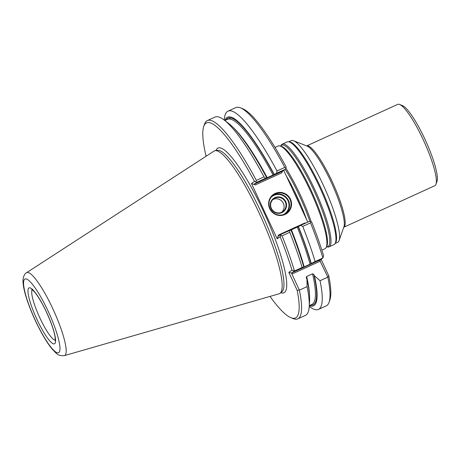 <?xml version="1.0" encoding="UTF-8"?>
<svg xmlns="http://www.w3.org/2000/svg" width="460" height="460" viewBox="0 0 460 460"><rect width="100%" height="100%" fill="white"/><g stroke="black" fill="none" stroke-linecap="round" stroke-linejoin="round"><path stroke-width="0.69" d="M300.851 207.247A56.442 10.77 -114.5 0 0 291.899 187.962M335.173 243.455L337.657 242.322A55.884 10.66 -114.5 0 0 339.1 240.494A55.884 10.66 -114.5 0 0 324.168 187.053A55.884 10.66 -114.5 0 0 293.606 140.748A55.884 10.66 -114.5 0 0 291.278 140.639L288.794 141.766M326.554 246.796L327.514 246.986A56.442 10.77 -114.5 0 0 329.067 246.853L334 244.605A56.442 10.77 -114.5 0 0 334.949 243.783L335.57 242.886A55.884 10.66 -114.5 0 0 321.143 188.433A55.884 10.66 -114.5 0 0 289.484 141.841L288.403 141.726A56.442 10.77 -114.5 0 0 287.155 141.904L282.221 144.152A56.442 10.77 -114.5 0 0 281.894 144.342A56.442 10.77 -114.5 0 0 281.106 145.239L280.623 146.09A55.729 10.632 -114.5 0 1 281.284 145.4A55.729 10.632 -114.5 0 1 315.359 193.614A55.729 10.632 -114.5 0 1 326.56 246.79M311.293 221.967A56.442 10.77 -114.5 0 0 285.838 168.101M321.868 250.136L324.955 248.728A56.442 10.77 -114.5 0 0 326.071 247.647A56.442 10.77 -114.5 0 0 311.334 192.912A56.442 10.77 -114.5 0 0 279.663 145.895A56.442 10.77 -114.5 0 0 278.11 146.027L275.022 147.436M329.067 246.853A56.442 10.77 -114.5 0 0 315.439 191.038A56.442 10.77 -114.5 0 0 282.221 144.152M334.949 243.783A56.442 10.77 -114.5 0 0 320.373 188.784A56.442 10.77 -114.5 0 0 288.403 141.726M306.665 145.906A44.706 8.533 -114.5 0 1 332.873 183.086A44.706 8.533 -114.5 0 1 343.764 227.246L434.832 185.713A44.706 8.533 -114.5 0 0 435.988 184.253A44.706 8.533 -114.5 0 0 424.045 141.502A44.706 8.533 -114.5 0 0 399.591 104.454A44.706 8.533 -114.5 0 0 397.728 104.368L306.659 145.906M435.988 184.253L437 181.378A42.469 8.102 -114.5 0 0 425.649 140.766A42.469 8.102 -114.5 0 0 402.425 105.576L399.591 104.454M272.947 199.502A7.826 7.676 -124.9 0 1 281.784 212.181M275.051 198.07A7.826 7.676 -124.9 0 1 282.82 211.577A7.826 7.676 -124.9 0 1 272.05 209.553A7.826 7.676 -124.9 0 1 275.051 198.07M274.936 197.616A8.268 8.113 -124.9 0 1 286.551 205.942A8.268 8.113 -124.9 0 1 273.757 211.778A8.268 8.113 -124.9 0 1 274.936 197.616M64.383 355.632C58.029 356.304 56.517 353.067 55.993 353.067L52.037 348.956C47.989 343.988 43.734 337.209 39.272 328.612C33.522 317.417 29.066 306.642 25.898 296.28C23.977 289.972 23.012 284.797 23 280.749C23.04 276.029 25.283 273.263 26.375 272.832L26.559 272.711A45.592 8.7 -114.5 0 1 53.613 310.46A45.592 8.7 -114.5 0 1 64.383 355.632L279.07 293.808A78.447 14.967 -114.5 0 0 280.134 293.244A78.447 14.967 -114.5 0 0 260.538 216.079A78.447 14.967 -114.5 0 0 215.119 150.69A78.447 14.967 -114.5 0 0 213.992 151.121L26.559 272.711A45.592 8.7 -114.5 0 0 26.513 272.74M271.153 197.219A10.729 10.528 -124.9 0 1 287.902 200.548A10.729 10.528 -124.9 0 1 283.308 214.653M272.878 195.396A11.178 10.965 -124.9 0 1 285.62 213.664M224.877 120.56L227.493 119.364A101.706 19.406 -114.5 0 1 229.126 119.013C230.046 118.438 230.345 118.462 230.034 119.082L230.155 118.674M266.576 178.003L266.765 177.865A103.655 19.78 -114.5 0 0 228.568 123.383L224.06 119.939A108.968 20.792 -114.5 0 1 264.034 176.881L256.346 180.389A108.968 20.792 -114.5 0 0 207.362 120.56A108.968 20.792 -114.5 0 0 204.545 124.131L203.74 126.425A107.18 20.453 -114.5 0 0 206.08 156.256M224.06 119.939A108.968 20.792 -114.5 0 0 215.05 117.053L207.362 120.56M309.241 306.383L309.448 306.544A108.968 20.792 -114.5 0 0 318.458 309.43A108.968 20.792 -114.5 0 0 320.045 280.709L314.421 275.753A103.655 19.78 -114.5 0 1 309.281 305.676M310.356 305.141A102.597 19.579 -114.5 0 0 313.835 274.488L314.421 275.753M313.835 274.488L312.541 273.78L306.653 276.466L306.256 277.662M270.014 296.418A107.18 20.453 -114.5 0 0 290.996 317.739L293.261 318.636A108.968 20.792 -114.5 0 0 297.804 318.849L305.492 315.341A108.968 20.792 -114.5 0 0 309.223 306.647L309.574 300.99A103.655 19.78 -114.5 0 0 306.935 279.168L306.348 277.903M309.223 306.647A108.968 20.792 -114.5 0 0 307.079 286.626L306.935 279.168M297.804 318.849A108.968 20.792 -114.5 0 0 299.385 290.133L297.137 290.266L288.828 272.366L291.968 270.175L294.457 270.969A108.968 20.792 -114.5 0 0 282.078 235.83L280.749 235.439L280.163 236.699L277.15 238.797L278.524 234.98L278.168 236.331L281.077 234.301L290.938 229.942A103.655 19.78 -114.5 0 1 303.801 266.972L302.145 267.461A108.968 20.792 -114.5 0 0 289.771 232.323L282.078 235.83M307.079 286.626L299.385 290.133L291.933 274.074L291.945 273.188L288.828 272.366M302.145 267.461L294.457 270.969L291.64 272.935L291.945 273.188M311.288 263.557L311.063 263.712A102.597 19.579 -114.5 0 0 298.247 226.648L298.425 226.527A103.655 19.78 -114.5 0 1 311.288 263.557L315.117 261.55A108.968 20.792 -114.5 0 0 302.737 226.406L300.788 225.314L298.425 226.527M298.247 226.648L291.41 229.804A101.706 19.406 65.5 0 1 304.186 266.892L311.063 263.712M304.186 266.892L303.554 267.151M289.719 230.356L289.771 232.323M281.077 234.301L280.749 235.439M290.996 317.739A107.18 20.453 -114.5 0 0 297.137 290.266M291.968 270.175A107.18 20.453 -114.5 0 0 280.163 236.699M254.483 181.384L256.904 182.223L254 184.247L255.294 184.931L251.476 183.482L254.483 181.384A107.18 20.453 -114.5 0 0 203.74 126.425M255.8 181.689L256.346 180.389M275.31 193.867A11.178 10.965 -124.9 0 1 286.407 213.164A11.178 10.965 -124.9 0 1 271.02 210.266A11.178 10.965 -124.9 0 1 275.31 193.867M224.836 120.531A103.655 19.78 -114.5 0 1 274.252 174.455L266.587 177.991M264.034 176.881L265.546 178.284L256.904 182.223M266.765 177.865L265.546 178.284M274.252 174.455L276.615 173.236L277.006 170.965A108.968 20.792 -114.5 0 0 228.016 111.142A108.968 20.792 -114.5 0 0 224.29 119.836L224.273 120.1M318.458 309.43L326.249 305.877A108.968 20.792 -114.5 0 0 329.067 302.306A108.968 20.792 -114.5 0 0 327.836 277.156L320.045 280.709M329.067 302.306L329.872 300.012A107.18 20.453 -114.5 0 0 328.779 275.833L327.836 277.156L319.809 260.481L322.903 257.997L315.117 261.55M310.529 222.853L310.851 221.708L311.805 222.266A107.18 20.453 -114.5 0 1 323.61 255.743L322.903 257.997A108.968 20.792 -114.5 0 0 310.529 222.853L302.737 226.406M300.788 225.314L309.528 221.323L310.851 221.708M305.572 223.129L304.974 222.916L278.524 234.98M251.476 183.482L277.15 238.797M275.195 193.413A11.621 11.402 -124.9 0 1 291.519 205.114A11.621 11.402 -124.9 0 1 273.539 213.314A11.621 11.402 -124.9 0 1 275.195 193.413M255.294 184.931L281.744 172.868L282.452 171.275L285.355 169.251L276.615 173.236M285.355 169.251L285.901 167.958L284.792 167.411L277.006 170.965M284.792 167.411A108.968 20.792 -114.5 0 0 240.35 107.801A108.968 20.792 -114.5 0 0 235.808 107.588L228.016 111.142M321.086 259.262L328.779 275.833M307.757 222.134L283.734 170.378M240.35 107.801L242.615 108.698A107.18 20.453 -114.5 0 1 286.126 166.951L285.901 167.958M339.1 240.494L343.919 226.809A45.229 8.631 -114.5 0 0 331.832 183.557A45.229 8.631 -114.5 0 0 307.096 146.079L293.606 140.748M306.642 219.725A55.729 10.632 -114.5 0 0 286.258 175.823M309.896 221.433A55.729 10.632 -114.5 0 0 285.246 169.326M326.071 247.647L326.669 246.594A55.729 10.632 -114.5 0 0 312.116 192.55A55.729 10.632 -114.5 0 0 280.847 146.13L279.663 145.895M32.212 289.691A27.939 5.33 -114.5 0 0 39.41 316.934A27.939 5.33 -114.5 0 0 55.269 340.233M28.836 288A30.734 5.865 -114.5 0 0 43.999 332.741A30.734 5.865 -114.5 0 0 52.469 326.841A30.734 5.865 -114.5 0 0 28.836 288M24.725 279.145A40.503 7.728 -114.5 0 0 44.712 338.106A40.503 7.728 -114.5 0 0 55.867 330.332A40.503 7.728 -114.5 0 0 24.725 279.145M280.134 293.244L281.934 291.743A77.826 14.852 -114.5 0 0 262.487 215.188A77.826 14.852 -114.5 0 0 217.425 150.316L215.119 150.69M309.287 305.63L311.909 304.434A101.706 19.406 -114.5 0 0 312.541 273.78M306.653 276.466A101.706 19.406 65.5 0 1 309.551 295.906M310.074 264.207A101.706 19.406 -114.5 0 0 297.304 227.119M280.784 292.698A79.557 15.18 -114.5 0 0 267.317 219.782A79.557 15.18 -114.5 0 0 217.511 148.315A79.557 15.18 -114.5 0 0 215.953 150.558M232.392 126.736A101.706 19.406 65.5 0 1 267.237 177.727M273.131 175.041A101.706 19.406 -114.5 0 0 230.034 119.082M274.074 174.576A102.597 19.579 -114.5 0 0 225.946 120.071M320.378 261.096L291.933 274.074M320.085 259.957L291.64 272.935M282.452 171.275L254 184.247M55.171 340.762L55.125 337.427C54.28 330.205 48.133 314.111 41.532 302.53C38.853 297.792 36.455 294.199 34.35 291.761L31.751 289.415L32.666 289.3"/></g></svg>
